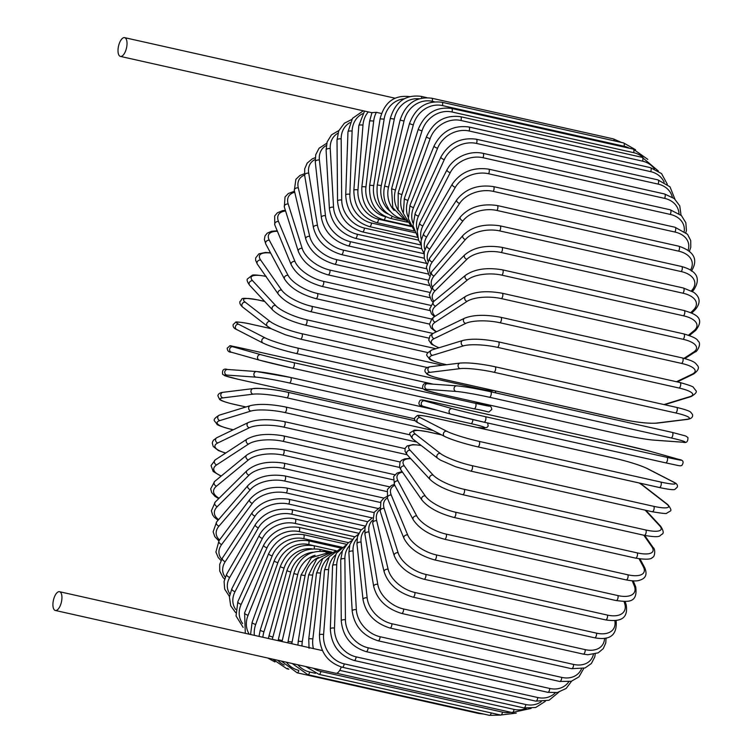 <?xml version="1.0" encoding="UTF-8"?>
<svg xmlns="http://www.w3.org/2000/svg" width="753" height="753" viewBox="0 0 753 753"><rect width="100%" height="100%" fill="white"/><g stroke="black" fill="none" stroke-linecap="round" stroke-linejoin="round"><path stroke-width="1.13" d="M123.614 37.706A9.61 4.104 102.6 0 1 124.622 37.65A9.61 4.104 102.6 0 1 126.739 46.799A9.61 4.104 102.6 0 1 121.421 56.353A9.61 4.104 102.6 0 1 120.414 56.409A9.61 4.104 102.6 0 1 118.296 47.26A9.61 4.104 102.6 0 1 123.614 37.706M376.368 112.338A25.442 22.364 72.9 0 0 373.676 121.167A2.824 0.602 -173.3 0 0 369.582 121.233L371.973 112.649L376.368 112.338L381.451 113.477M328.76 557.559A25.442 22.364 72.9 0 0 320.571 573.184L312.843 639.015A25.442 22.364 72.9 0 0 313.38 648.568L59.534 591.707A9.61 4.104 102.6 0 1 61.652 600.856A9.61 4.104 102.6 0 1 56.334 610.41A9.61 4.104 102.6 0 1 55.336 610.467A9.61 4.104 102.6 0 1 53.209 601.308A9.61 4.104 102.6 0 1 58.527 591.764A9.61 4.104 102.6 0 1 59.534 591.707M341.25 666.998A9.61 4.104 102.6 0 1 336.77 673.21A9.61 4.104 102.6 0 1 335.772 673.257L55.336 610.467M313.38 648.568L322.406 650.583M230.192 429.031A2.824 1.205 -77.4 0 0 230.456 429.172A2.824 1.205 -77.4 0 0 230.757 429.163L233.336 429.737M233.223 429.794L230.456 429.172C221.081 426.518 216.582 424.833 216.949 424.118L214.793 421.313C213.174 419.939 214.718 417.877 219.396 415.129A2.824 2.485 72.9 0 0 219.904 420.569A25.442 5.44 -173.3 0 0 230.757 429.163M219.396 415.129L250.354 405.632A2.824 2.485 72.9 0 0 250.862 411.082L219.904 420.569M285.566 407.062A2.824 1.205 102.6 0 1 285.858 407.044A2.824 1.205 102.6 0 1 286.479 409.736A2.824 1.205 102.6 0 1 284.916 412.55A25.442 5.44 -173.3 0 0 250.862 411.082M416.786 442.077L284.916 412.55M433.22 430.575L286.837 397.8A25.442 3.464 -171.1 0 0 253.064 394.167L222.907 397.885A25.442 3.464 -171.1 0 0 234.051 404.314L245.967 406.978M253.94 388.633A25.442 3.464 8.9 0 1 287.702 392.266A2.824 1.205 102.6 0 1 287.881 392.275A2.824 1.205 102.6 0 1 288.484 395.09A2.824 1.205 102.6 0 1 286.837 397.8M415.374 420.823L287.881 392.275C274.949 389.207 256.622 387.72 253.159 388.595A2.824 2.532 83 0 0 253.064 394.167M253.159 388.595L223.001 392.313A2.824 2.532 83 0 0 222.907 397.885M238.343 379.314L414.602 418.79L238.268 379.305A2.824 1.205 -77.4 0 0 238.343 379.314A25.442 1.468 -168.9 0 1 226.822 375.069L255.954 377.149A25.442 1.468 -168.9 0 1 289.34 382.957L470.973 423.628A25.442 1.468 -168.9 0 1 482.504 427.883L477.214 427.506M290.573 377.451L437.314 410.31M437.211 410.281L290.498 377.432L256.698 371.558A2.824 2.551 94.1 0 1 257.037 371.615A25.442 1.468 11.1 0 1 290.423 377.422A2.824 1.205 102.6 0 1 290.498 377.432A2.824 1.205 102.6 0 1 291.072 380.369A2.824 1.205 102.6 0 1 289.34 382.957M477.383 427.544L482.842 427.93A2.824 2.551 -85.9 0 1 482.504 427.883M472.837 419.609A2.824 1.205 102.6 0 1 470.973 423.628M227.905 369.525A2.824 2.551 94.1 0 0 227.566 369.478L256.698 371.558A2.824 2.551 94.1 0 0 255.954 377.149M238.268 379.305L224.874 375.738L222.587 374.203C222.088 369.874 223.745 368.302 227.566 369.478A2.824 2.551 94.1 0 0 226.822 375.069M259.258 360.094L231.604 352.291A2.824 2.56 105.7 0 1 231.482 352.263L259.38 360.132A2.824 2.56 105.7 0 0 259.503 360.16A25.442 0.537 -166.8 0 0 292.418 368.142A2.824 1.205 102.6 0 0 292.446 368.142L474.079 408.823L292.465 368.151M244.885 348.865A25.442 0.537 13.2 0 0 232.893 346.794A2.824 2.56 105.7 0 0 231.482 352.263C228.78 352.263 227.35 350.879 227.19 348.093C232.573 344.234 225.345 345.476 244.866 348.865L422.838 388.717L244.885 348.865A2.824 1.205 -77.4 0 0 244.866 348.865A2.824 1.205 -77.4 0 0 244.838 348.855M232.893 346.794L260.792 354.654A25.442 0.537 13.2 0 0 293.708 362.635L475.341 403.307A25.442 0.537 13.2 0 0 487.332 405.387L473.213 401.405M487.332 405.387A2.824 2.56 -74.3 0 1 487.455 405.415L473.27 401.415M475.341 403.307A2.824 1.205 102.6 0 1 475.868 406.356A2.824 1.205 102.6 0 1 474.079 408.823A2.824 1.205 102.6 0 1 474.051 408.813C493.591 412.202 486.363 413.444 491.756 409.585C491.587 406.808 490.156 405.415 487.455 405.415M293.708 362.635A2.824 1.205 102.6 0 1 294.225 365.685A2.824 1.205 102.6 0 1 292.446 368.142L259.38 360.132A2.824 2.56 105.7 0 1 260.792 354.654M271.212 328.703L251.257 324.232A25.442 2.541 15.3 0 0 238.72 324.308L265.16 337.899A25.442 2.541 15.3 0 0 297.529 348.027A2.824 1.205 102.6 0 1 297.924 351.152A2.824 1.205 102.6 0 1 296.164 353.496A2.824 1.205 102.6 0 1 296.042 353.449A25.442 2.541 -164.7 0 1 263.672 343.321M433.22 384.171L296.296 353.505M297.529 348.027L479.162 388.699A25.442 2.541 15.3 0 0 493.591 390.543M479.162 388.699A2.824 1.205 102.6 0 1 479.642 389.442M265.16 337.899A2.824 2.541 117.2 0 0 263.117 343.123C270.732 346.653 281.744 350.107 296.164 353.496L433.107 384.162M238.72 324.308A2.824 2.541 117.2 0 0 236.677 329.532L263.117 343.123M264.708 301.464L258.486 300.071A2.824 1.205 -77.4 0 0 258.27 299.967L264.642 301.398M258.486 300.071A25.442 4.527 17.5 0 0 245.327 302.254L270.111 321.465A25.442 4.527 17.5 0 0 301.859 333.701L442.623 365.224M301.859 333.701A2.824 1.205 102.6 0 1 302.132 336.892A2.824 1.205 102.6 0 1 300.4 339.114A2.824 1.205 102.6 0 1 300.183 339.01M270.111 321.465A2.824 2.504 127.8 0 0 267.541 326.35L271.598 328.92L285.406 334.793L300.4 339.114L427.167 367.502M245.327 302.254A2.824 2.504 127.8 0 0 242.758 307.139L267.541 326.35M265.922 276.426A25.442 6.476 19.7 0 0 252.669 280.794L275.607 305.483A25.442 6.476 19.7 0 0 306.669 319.771L435.912 348.714M306.669 319.771A2.824 1.205 102.6 0 1 306.819 322.999A2.824 1.205 102.6 0 1 305.125 325.098L427.798 352.573M275.607 305.483A2.824 2.457 137.1 0 0 272.614 309.982C279.438 316.279 290.272 321.324 305.125 325.098M252.669 280.794A2.824 2.457 137.1 0 0 249.676 285.283L272.614 309.982M270.609 253.046A25.442 8.368 22.1 0 0 260.698 260.086L281.613 290.065A25.442 8.368 22.1 0 0 311.911 306.339L432.984 333.447M311.911 306.339A2.824 1.205 102.6 0 1 311.949 309.587A2.824 1.205 102.6 0 1 310.292 311.573L428.758 338.097M281.613 290.065A2.824 2.381 145.1 0 0 278.29 294.159C284.606 301.784 295.27 307.582 310.292 311.573M260.698 260.086A2.824 2.381 145.1 0 0 257.375 264.181L278.29 294.159M277.415 231.265A25.442 10.213 24.5 0 0 269.339 240.301L288.079 275.344A25.442 10.213 24.5 0 0 317.559 293.51L431.516 319.027M317.559 293.51A2.824 1.205 102.6 0 1 317.493 296.748A2.824 1.205 102.6 0 1 315.865 298.63L429.521 324.082M288.079 275.344A2.824 2.287 151.9 0 0 285.076 276.313A2.824 2.287 151.9 0 0 284.512 279.034C290.291 287.919 300.739 294.451 315.865 298.63M269.339 240.301A2.824 2.287 151.9 0 0 266.336 241.271A2.824 2.287 151.9 0 0 265.771 243.991L284.512 279.034M285.575 210.981A25.442 11.963 27.2 0 0 278.535 221.58L294.95 261.423A25.442 11.963 27.2 0 0 323.564 281.387L430.537 305.341M323.564 281.387A2.824 1.205 102.6 0 1 323.385 284.606A2.824 1.205 102.6 0 1 321.804 286.366L429.925 310.575M294.95 261.423A2.824 2.184 157.6 0 0 291.995 262.232A2.824 2.184 157.6 0 0 291.195 264.717C296.418 274.807 306.622 282.017 321.804 286.366M278.535 221.58A2.824 2.184 157.6 0 0 275.57 222.389A2.824 2.184 157.6 0 0 274.779 224.883L291.195 264.717M294.724 192.241A25.442 13.639 30 0 0 288.211 204.072L302.179 248.396A25.442 13.639 30 0 0 329.88 270.054L429.474 292.352M329.88 270.054A2.824 1.205 102.6 0 1 329.607 273.226A2.824 1.205 102.6 0 1 328.063 274.873L429.859 297.67M302.179 248.396A2.824 2.061 162.5 0 0 299.261 249.064A2.824 2.061 162.5 0 0 298.292 251.314C302.951 262.543 312.871 270.393 328.063 274.873M288.211 204.072A2.824 2.061 162.5 0 0 285.293 204.741A2.824 2.061 162.5 0 0 284.323 206.99L298.292 251.314M304.598 175.073A25.442 15.201 33.2 0 0 298.301 187.911L309.718 236.386A25.442 15.201 33.2 0 0 336.45 259.597L428.137 280.125M336.45 259.597A2.824 1.205 102.6 0 1 336.092 262.712A2.824 1.205 102.6 0 1 334.596 264.247L429.276 285.453M309.718 236.386A2.824 1.92 166.7 0 0 306.829 236.922A2.824 1.92 166.7 0 0 305.727 238.936C309.794 251.22 319.413 259.653 334.596 264.247M298.301 187.911A2.824 1.92 166.7 0 0 295.411 188.438A2.824 1.92 166.7 0 0 294.31 190.453L305.727 238.936M315.14 159.504A25.442 16.651 36.7 0 0 308.721 173.209L317.493 225.467A25.442 16.651 36.7 0 0 343.246 250.1L426.405 268.717M343.246 250.1A2.824 1.205 102.6 0 1 342.803 253.14A2.824 1.205 102.6 0 1 341.344 254.57L428.156 274.007M317.493 225.467A2.824 1.77 170.5 0 0 314.632 225.872A2.824 1.77 170.5 0 0 313.427 227.651C316.9 240.913 326.2 249.892 341.344 254.57M308.721 173.209A2.824 1.77 170.5 0 0 305.859 173.614A2.824 1.77 170.5 0 0 304.654 175.393L313.427 227.651M326.275 145.545A25.442 17.968 40.7 0 0 319.394 160.088L325.465 215.734A25.442 17.968 40.7 0 0 350.192 241.628L424.24 258.213M350.192 241.628A2.824 1.205 102.6 0 1 349.684 244.574A2.824 1.205 102.6 0 1 348.272 245.902L426.499 263.418M325.465 215.734A2.824 1.6 173.8 0 0 322.623 216.017A2.824 1.6 173.8 0 0 321.352 217.561C324.195 231.708 333.165 241.158 348.272 245.902M319.394 160.088A2.824 1.6 173.8 0 0 316.552 160.37A2.824 1.6 173.8 0 0 315.272 161.904L321.352 217.561M337.909 133.234A25.442 19.154 45.3 0 0 330.238 148.642L333.551 207.244A25.442 19.154 45.3 0 0 357.251 234.258L421.624 248.669M357.251 234.258A2.824 1.205 102.6 0 1 356.677 237.101A2.824 1.205 102.6 0 1 355.312 238.325L423.958 253.695M333.551 207.244A2.824 1.421 176.8 0 0 329.409 208.722C331.621 223.66 340.252 233.534 355.312 238.325M330.238 148.642A2.824 1.421 176.8 0 0 326.087 150.111L329.409 208.722M350.023 122.617A25.442 20.19 50.6 0 0 341.165 138.957L341.711 200.082A25.442 20.19 50.6 0 0 364.367 228.037L418.574 240.169M364.367 228.037A2.824 1.205 102.6 0 1 362.419 231.886L420.889 244.979M341.711 200.082A2.824 1.224 179.5 0 0 337.551 201.202C339.123 216.826 347.415 227.058 362.419 231.886M341.165 138.957A2.824 1.224 179.5 0 0 337.015 140.077L337.551 201.202M362.626 113.722A25.442 21.075 56.9 0 0 352.112 131.116L349.872 194.293A25.442 21.075 56.9 0 0 371.483 223.01L415.101 232.781M371.483 223.01A2.824 1.205 102.6 0 1 369.535 226.634L417.67 237.411M349.872 194.293A2.824 1.026 -178 0 0 345.721 195.055C346.634 211.264 354.569 221.787 369.535 226.634M352.112 131.116A2.824 1.026 -178 0 0 347.961 131.879L345.721 195.055M368.311 111.915A25.442 21.799 64.3 0 0 362.974 125.167L357.967 189.916A25.442 21.799 64.3 0 0 378.543 219.227L411.242 226.549M378.543 219.227A2.824 1.205 102.6 0 1 376.613 222.615L414.319 231.058M357.967 189.916A2.824 0.819 -175.6 0 0 353.835 190.33C354.098 206.99 361.685 217.758 376.613 222.615M362.974 125.167A2.824 0.819 -175.6 0 0 358.842 125.582L353.835 190.33M365.939 186.989A25.442 22.364 72.9 0 0 385.47 216.704A2.824 1.205 102.6 0 1 383.588 219.857C368.697 214.991 361.449 204.054 361.845 187.055A2.824 0.602 -173.3 0 1 365.939 186.989L373.676 121.167M404.126 98.841A25.442 22.75 83 0 0 384.134 119.134L373.733 185.539A25.442 22.75 83 0 0 387.786 213.918M392.049 216.488A2.824 1.205 102.6 0 1 390.412 218.389L407.571 222.229M373.733 185.539L369.685 185.257C368.641 202.472 375.549 213.513 390.412 218.389M384.134 119.134L380.086 118.852L369.685 185.257M421.718 98.125A2.824 1.205 -77.4 0 0 421.012 96.346L426.81 97.645M419.129 98.794A25.442 22.966 94.1 0 0 394.28 119.096L381.291 185.577A25.442 22.966 94.1 0 0 390.591 211.668M398.139 217.457A2.824 1.205 102.6 0 1 397.038 218.201L404.05 219.772M381.291 185.577L377.3 184.946C375.615 202.246 382.195 213.334 397.038 218.201M394.28 119.096L390.289 118.466L377.3 184.946M621.611 142.486L613.366 138.891A2.824 1.205 102.6 0 1 614.081 140.802M434.396 101.777L432.278 101.307A2.824 1.205 -77.4 0 0 431.733 98.219L613.366 138.891M432.278 101.307A25.442 23.004 105.7 0 0 404.022 121.045L388.539 187.092A25.442 23.004 105.7 0 0 394.186 210.473M388.539 187.092L384.623 186.113C383.268 192.128 383.616 197.907 385.677 203.451L388.962 209.616C392.699 214.709 397.509 217.937 403.41 219.311M404.022 121.045L400.107 120.075L384.623 186.113M623.588 142.929A2.824 1.205 102.6 0 1 624.077 146.251L442.444 105.58A2.824 1.205 -77.4 0 0 441.955 102.257L623.588 142.929L635.57 149.753M629.395 148.247A25.442 22.872 117.2 0 0 624.077 146.251M442.444 105.58A25.442 22.872 117.2 0 0 413.293 124.97L395.438 190.076A25.442 22.872 117.2 0 0 398.506 210.84M395.438 190.076L391.607 188.758L392.755 207.649L404.982 220.215M413.293 124.97L409.463 123.652L391.607 188.758M633.226 149.103A2.824 1.205 102.6 0 1 633.64 152.661L452.007 111.99A2.824 1.205 -77.4 0 0 451.593 108.432L633.226 149.103L647.796 159.372M643.034 157.565A25.442 22.562 127.8 0 0 633.64 152.661M452.007 111.99A25.442 22.562 127.8 0 0 422.019 130.834L401.933 194.509A25.442 22.562 127.8 0 0 403.269 213.033M401.933 194.509A2.824 0.499 -162.5 0 1 398.196 192.862L398.102 209.673L407.495 222.126M422.019 130.834A2.824 0.499 -162.5 0 1 418.291 129.187L398.196 192.862M642.205 157.358A2.824 1.205 102.6 0 1 642.544 161.151L460.902 120.48A2.824 1.205 -77.4 0 0 460.563 116.687L642.205 157.358L658.367 170.997M654.423 168.898A25.442 22.082 137.1 0 0 642.544 161.151M460.902 120.48A25.442 22.082 137.1 0 0 430.132 138.608L407.966 200.364A25.442 22.082 137.1 0 0 408.145 217.09M407.966 200.364A2.824 0.715 -160.3 0 1 404.352 198.378L403.344 213.391L410.545 225.326M430.132 138.608A2.824 0.715 -160.3 0 1 426.518 136.622L404.352 198.378M650.451 167.646A2.824 1.205 102.6 0 1 650.705 171.656L469.072 130.984A2.824 1.205 -77.4 0 0 468.818 126.975L650.451 167.646L661.548 173.595L667.346 184.297M664.155 182.188A25.442 21.432 145.1 0 0 650.705 171.656M469.072 130.984A25.442 21.432 145.1 0 0 437.587 148.219L413.501 207.583A25.442 21.432 145.1 0 0 412.889 222.916M413.501 207.583A2.824 0.932 -157.9 0 1 410.009 205.277L408.352 218.765L413.934 230.032M437.587 148.219A2.824 0.932 -157.9 0 1 434.095 145.903L410.009 205.277M657.915 179.873A2.824 1.205 102.6 0 1 658.075 184.099L476.442 143.418A2.824 1.205 -77.4 0 0 476.273 139.201L657.915 179.873L670.01 186.838L674.867 199.074M672.316 197.145A25.442 20.623 151.9 0 0 658.075 184.099M476.442 143.418A25.442 20.623 151.9 0 0 444.298 159.589L418.48 216.12A25.442 20.623 151.9 0 0 417.322 230.371M418.48 216.12A2.824 1.139 -155.5 0 1 415.129 213.485L413.002 225.74L417.435 236.301M444.298 159.589A2.824 1.139 -155.5 0 1 440.947 156.963L415.129 213.485M664.523 193.963A2.824 1.205 102.6 0 1 665.238 195.601A2.824 1.205 102.6 0 1 664.588 198.378L482.955 157.706A2.824 1.205 -77.4 0 0 483.605 154.93A2.824 1.205 -77.4 0 0 482.889 153.292L664.523 193.963L674.274 198.566L679.761 205.87L681.032 215.207M678.98 213.551A25.442 19.653 157.6 0 0 664.588 198.378M482.955 157.706A25.442 19.653 157.6 0 0 450.247 172.653L422.894 225.909A25.442 19.653 157.6 0 0 421.341 239.303M422.894 225.909A2.824 1.327 -152.8 0 1 419.694 222.963L417.228 231.237L418.546 240.103L420.833 244.094M450.247 172.653A2.824 1.327 -152.8 0 1 447.047 169.698L419.694 222.963M670.236 209.795A2.824 1.205 102.6 0 1 670.951 211.537A2.824 1.205 102.6 0 1 670.208 214.398L488.575 173.727A2.824 1.205 -77.4 0 0 489.318 170.865A2.824 1.205 -77.4 0 0 488.603 169.124L670.236 209.795L681.409 215.556L685.851 222.728L686.397 230.286L685.898 232.592M684.242 231.256A25.442 18.533 162.5 0 0 670.208 214.398M488.575 173.727A25.442 18.533 162.5 0 0 455.358 187.29L426.678 236.875A25.442 18.533 162.5 0 0 424.871 249.572M426.678 236.875A2.824 1.515 -150 0 1 424.221 235.463A2.824 1.515 -150 0 1 423.647 233.618L421.031 240.922L421.567 248.481L423.995 253.319M455.358 187.29A2.824 1.515 -150 0 1 452.901 185.878A2.824 1.515 -150 0 1 452.327 184.033L423.647 233.618M675.017 227.246A2.824 1.205 102.6 0 1 675.723 229.11A2.824 1.205 102.6 0 1 674.876 232.028L493.243 191.356A2.824 1.205 -77.4 0 0 494.09 188.438A2.824 1.205 -77.4 0 0 493.384 186.575L675.017 227.246L687.527 234.277L690.736 240.574L690.774 247.313L689.456 251.154M688.11 250.128A25.442 17.281 166.7 0 0 674.876 232.028M493.243 191.356A25.442 17.281 166.7 0 0 459.612 203.404L429.822 248.932A25.442 17.281 166.7 0 0 427.883 261.037M429.822 248.932A2.824 1.685 -146.8 0 1 427.393 247.408A2.824 1.685 -146.8 0 1 426.979 245.365L424.259 251.718L424.297 258.458L426.81 263.861M459.612 203.404A2.824 1.685 -146.8 0 1 457.184 201.87A2.824 1.685 -146.8 0 1 456.77 199.837L426.979 245.365M678.811 246.203A2.824 1.205 102.6 0 1 679.517 248.179A2.824 1.205 102.6 0 1 678.566 251.135L496.933 210.464A2.824 1.205 -77.4 0 0 497.884 207.508A2.824 1.205 -77.4 0 0 497.178 205.522L678.811 246.203C694.247 251.398 698.445 259.7 691.414 271.099M690.539 270.045A25.442 15.888 170.5 0 0 678.566 251.135M496.933 210.464A25.442 15.888 170.5 0 0 462.973 220.864L432.297 261.997A25.442 15.888 170.5 0 0 430.358 273.565M432.297 261.997A2.824 1.854 -143.3 0 1 429.897 260.34A2.824 1.854 -143.3 0 1 429.671 258.128L426.339 267.24L429.229 275.598M462.973 220.864A2.824 1.854 -143.3 0 1 460.572 219.208A2.824 1.854 -143.3 0 1 460.337 216.996L429.671 258.128M681.606 266.496A2.824 1.205 102.6 0 1 682.303 268.595A2.824 1.205 102.6 0 1 681.249 271.579L499.606 230.898A2.824 1.205 -77.4 0 0 500.67 227.914A2.824 1.205 -77.4 0 0 499.973 225.825L681.606 266.496C693.089 269.772 702.7 275.956 693.842 289.783A2.824 1.995 40.7 0 1 691.951 290.263A25.442 14.373 173.8 0 0 681.249 271.579M691.423 290.884L691.951 290.263M499.606 230.898A25.442 14.373 173.8 0 0 465.41 239.529L434.095 275.956A25.442 14.373 173.8 0 0 432.326 287.025M434.095 275.956A2.824 1.995 -139.3 0 1 431.714 274.177A2.824 1.995 -139.3 0 1 431.695 271.795L428.193 281.744L431.253 288.39M465.41 239.529A2.824 1.995 -139.3 0 1 463.039 237.75A2.824 1.995 -139.3 0 1 463.01 235.369L431.695 271.795M683.376 287.994A2.824 1.205 102.6 0 1 684.063 290.206A2.824 1.205 102.6 0 1 682.896 293.19L501.263 252.519A2.824 1.205 -77.4 0 0 502.43 249.525A2.824 1.205 -77.4 0 0 501.743 247.313L683.376 287.994L693.617 292.239C695.998 294.075 703.603 299.694 695.301 309.577A2.824 2.127 45.3 0 1 693.457 310.01A25.442 12.754 176.8 0 0 682.896 293.19M690.793 312.636L693.457 310.01M501.263 252.519A25.442 12.754 176.8 0 0 466.907 259.277L435.178 290.714A25.442 12.754 176.8 0 0 433.888 301.304M435.178 290.714A2.824 2.127 -134.7 0 1 432.834 288.794A2.824 2.127 -134.7 0 1 433.05 286.262L429.266 294.856L431.507 300.579L432.937 302.132M466.907 259.277A2.824 2.127 -134.7 0 1 464.563 257.357A2.824 2.127 -134.7 0 1 464.78 254.825L433.05 286.262M684.101 310.518A2.824 1.205 102.6 0 1 684.778 312.843A2.824 1.205 102.6 0 1 683.508 315.818L501.875 275.146A2.824 1.205 -77.4 0 0 503.145 272.172A2.824 1.205 -77.4 0 0 502.467 269.838L684.101 310.518C694.887 313.935 705.589 317.615 695.772 330.313A2.824 2.24 50.6 0 1 694.002 330.68A25.442 11.041 179.5 0 0 683.508 315.818M688.496 335.198L694.002 330.68M501.875 275.146A25.442 11.041 179.5 0 0 467.453 279.947L435.554 306.151A25.442 11.041 179.5 0 0 435.196 316.232M435.554 306.151A2.824 2.24 -129.4 0 1 433.239 304.08A2.824 2.24 -129.4 0 1 433.737 301.426L429.718 308.871L431.45 313.803L434.453 316.721M467.453 279.947A2.824 2.24 -129.4 0 1 465.138 277.866A2.824 2.24 -129.4 0 1 465.636 275.212L433.737 301.426M683.78 333.899A2.824 1.205 102.6 0 1 684.439 336.346A2.824 1.205 102.6 0 1 683.075 339.292L501.432 298.612A2.824 1.205 -77.4 0 0 502.806 295.675A2.824 1.205 -77.4 0 0 502.147 293.228L683.78 333.899C692.722 336.487 697.476 338.878 698.022 341.081C702.125 343.537 696.516 352.63 695.226 351.839A2.824 2.344 56.9 0 1 693.588 352.112A25.442 9.234 -178 0 0 683.075 339.292M684.044 358.343L693.588 352.112M501.432 298.612A25.442 9.234 -178 0 0 467.048 301.379L435.225 322.162A25.442 9.234 -178 0 0 436.599 331.706M435.225 322.162A2.824 2.344 -123.1 0 1 432.947 319.912A2.824 2.344 -123.1 0 1 433.775 317.164L432.043 318.5L429.53 324.223L430.98 327.931L436.081 331.96M467.048 301.379A2.824 2.344 -123.1 0 1 464.77 299.129A2.824 2.344 -123.1 0 1 465.599 296.381L433.775 317.164M682.416 357.957A2.824 1.205 102.6 0 1 683.065 360.536A2.824 1.205 102.6 0 1 681.587 363.417L499.954 322.745A2.824 1.205 -77.4 0 0 501.432 319.856A2.824 1.205 -77.4 0 0 500.783 317.286L682.416 357.957C696.139 361.647 695.348 363.36 697.372 365.403C699.518 367.662 698.285 370.523 693.673 373.996A2.824 2.419 64.3 0 1 692.233 374.147A25.442 7.361 -175.6 0 0 681.587 363.417M676.495 381.733L692.233 374.147M499.954 322.745A25.442 7.361 -175.6 0 0 465.683 323.414L434.18 338.615A25.442 7.361 -175.6 0 0 439.103 347.735M434.18 338.615A2.824 2.419 -115.7 0 1 433.163 333.363L430.019 335.631L428.739 340.111L431.431 344.159L438.764 347.839M465.683 323.414A2.824 2.419 -115.7 0 1 464.667 318.171L433.163 333.363M679.724 382.543A2.824 1.205 102.6 0 1 680.025 382.524A2.824 1.205 102.6 0 1 680.646 385.216A2.824 1.205 102.6 0 1 679.084 388.03L497.451 347.349A2.824 1.205 -77.4 0 0 499.013 344.545A2.824 1.205 -77.4 0 0 498.392 341.853L680.025 382.524C689.4 385.178 693.899 386.863 693.532 387.579L695.697 390.383C697.306 391.758 695.763 393.819 691.085 396.577A2.824 2.485 72.9 0 1 689.927 396.615A25.442 5.44 -173.3 0 0 679.084 388.03M663.986 404.568L689.927 396.615M497.451 347.349A25.442 5.44 -173.3 0 0 463.387 345.881L432.438 355.378A25.442 5.44 -173.3 0 0 443.282 363.972L446.651 364.725M443.282 363.972A2.824 1.205 102.6 0 1 442.99 363.981A2.824 1.205 102.6 0 1 442.726 363.84M432.438 355.378A2.824 2.485 -107.1 0 1 431.93 349.938C427.243 352.686 425.709 354.748 427.318 356.122L429.483 358.927C429.106 359.642 433.615 361.327 442.99 363.981L446.416 364.753M463.387 345.881A2.824 2.485 -107.1 0 1 462.879 340.441L431.93 349.938M676.429 407.392A2.824 1.205 102.6 0 1 676.608 407.401A2.824 1.205 102.6 0 1 677.211 410.216A2.824 1.205 102.6 0 1 675.563 412.926L493.921 372.255A2.824 1.205 -77.4 0 0 495.578 369.535A2.824 1.205 -77.4 0 0 494.975 366.73A2.824 1.205 -77.4 0 0 494.796 366.72A25.442 3.464 8.9 0 0 461.024 363.087M493.921 372.255A25.442 3.464 -171.1 0 0 460.158 368.622L430.001 372.34A25.442 3.464 -171.1 0 0 441.145 378.759L622.778 419.43A25.442 3.464 -171.1 0 0 656.55 423.064L686.708 419.346A25.442 3.464 -171.1 0 0 675.563 412.926M686.708 419.346A2.824 2.532 83 0 0 687.489 419.383C691.405 418.724 693.08 417.106 692.525 414.517L690.586 412.06C690.379 411.929 689.023 410.347 676.608 407.401L494.975 366.73C480.367 363.68 468.79 362.447 460.252 363.05L430.085 366.767A2.824 2.532 -97 0 0 430.001 372.34M656.55 423.064A2.824 2.532 83 0 0 657.322 423.111L687.489 419.383M460.158 368.622A2.824 2.532 -97 0 1 460.252 363.05M490.645 391.748L672.137 432.382A2.824 1.205 102.6 0 1 672.213 432.391A2.824 1.205 102.6 0 1 672.787 435.328A2.824 1.205 102.6 0 1 671.055 437.926L489.422 397.245A2.824 1.205 -77.4 0 0 491.154 394.657A2.824 1.205 -77.4 0 0 490.58 391.72A2.824 1.205 -77.4 0 0 490.504 391.711A25.442 1.468 11.1 0 0 457.118 385.903M489.422 397.245A25.442 1.468 -168.9 0 0 456.036 391.438L426.895 389.357A25.442 1.468 -168.9 0 0 438.425 393.612L620.058 434.283A25.442 1.468 -168.9 0 0 653.444 440.091L682.576 442.171A25.442 1.468 -168.9 0 0 671.055 437.926M682.576 442.171A2.824 2.551 94.1 0 0 682.924 442.218C686.416 443.291 688.082 441.719 687.913 437.512L685.672 435.987L672.213 432.391L490.58 391.72C476.207 388.595 464.94 386.637 456.779 385.856L427.638 383.766A2.824 2.551 -85.9 0 0 426.895 389.357M653.444 440.091A2.824 2.551 94.1 0 0 653.783 440.138L682.924 442.218M456.036 391.438A2.824 2.551 -85.9 0 1 456.779 385.856M666.885 457.325A2.824 1.205 102.6 0 1 667.403 460.375A2.824 1.205 102.6 0 1 665.624 462.841A2.824 1.205 102.6 0 1 665.596 462.831L484.01 422.169A2.824 1.205 -77.4 0 0 485.77 419.703A2.824 1.205 -77.4 0 0 485.252 416.654L666.885 457.325A25.442 0.537 13.2 0 0 678.877 459.405L650.978 451.536A25.442 0.537 13.2 0 0 618.062 443.564L436.429 402.893A25.442 0.537 13.2 0 0 424.438 400.812L452.337 408.681A25.442 0.537 13.2 0 0 485.252 416.654M452.337 408.681A2.824 2.56 -74.3 0 0 450.925 414.15A2.824 2.56 -74.3 0 0 451.047 414.178A25.442 0.537 -166.8 0 0 483.963 422.16A2.824 1.205 -77.4 0 0 483.981 422.169L665.624 462.841C681.757 466.258 679.46 466.022 681.823 465.467C684.166 462.05 683.225 460.036 678.999 459.434A2.824 2.56 105.7 0 0 678.877 459.405M450.802 414.112L423.148 406.309A2.824 2.56 -74.3 0 1 424.438 400.812M678.999 459.434L651.1 451.574L618.044 443.555A2.824 1.205 102.6 0 1 618.044 443.555A2.824 1.205 102.6 0 1 618.062 443.564M483.981 422.169L450.925 414.15L423.026 406.281C418.809 405.679 417.859 403.674 420.202 400.257C422.565 399.702 420.268 399.457 436.401 402.883A2.824 1.205 102.6 0 1 436.429 402.893L618.044 443.555M445.221 436.665A25.442 2.541 -164.7 0 0 477.59 446.793A2.824 1.205 -77.4 0 0 477.713 446.84L659.346 487.511C672.485 490.335 674.33 489.648 674.857 489.431L677.324 487.116C677.926 485.177 676.749 483.53 673.803 482.165A2.824 2.541 117.2 0 0 673.248 481.967L646.808 468.375A25.442 2.541 15.3 0 0 614.439 458.248L432.806 417.576A25.442 2.541 15.3 0 0 420.268 417.642L446.708 431.243A25.442 2.541 15.3 0 0 479.077 441.362L660.71 482.033A2.824 1.205 102.6 0 1 661.106 485.167A2.824 1.205 102.6 0 1 659.346 487.511A2.824 1.205 102.6 0 1 659.223 487.464L477.844 446.849M660.71 482.033A25.442 2.541 15.3 0 0 673.248 481.967M446.708 431.243A2.824 2.541 -62.8 0 0 444.675 436.467C452.28 439.987 463.293 443.442 477.713 446.84A2.824 1.205 -77.4 0 0 479.473 444.496A2.824 1.205 -77.4 0 0 479.077 441.362M673.803 482.165L647.364 468.573A2.824 2.541 117.2 0 0 646.808 468.375M647.364 468.573C639.749 465.053 628.736 461.598 614.316 458.201L432.683 417.529A2.824 1.205 102.6 0 1 432.806 417.576M432.683 417.529C419.543 414.705 417.699 415.392 417.171 415.609L414.715 417.924C414.112 419.863 415.279 421.511 418.235 422.875A2.824 2.541 -62.8 0 1 420.268 417.642M441.71 434.942L428.664 432.024A25.442 4.527 17.5 0 0 415.505 434.199L440.289 453.419A25.442 4.527 17.5 0 0 472.037 465.646L653.67 506.317A2.824 1.205 102.6 0 1 653.943 509.508A2.824 1.205 102.6 0 1 652.211 511.729A2.824 1.205 102.6 0 1 651.994 511.626M470.361 470.954A2.824 1.205 -77.4 0 0 470.578 471.058L652.211 511.729C662.452 513.461 667.29 513.932 666.725 513.16L670.066 511.183C671.695 510.732 670.923 508.52 667.723 504.566A2.824 2.504 127.8 0 0 666.829 504.143L642.045 484.932A25.442 4.527 17.5 0 0 638.977 482.946M653.67 506.317A25.442 4.527 17.5 0 0 666.829 504.143M440.289 453.419A2.824 2.504 -52.2 0 0 437.719 458.304L440.486 460.139L455.499 466.709L470.578 471.058A2.824 1.205 -77.4 0 0 472.31 468.837A2.824 1.205 -77.4 0 0 472.037 465.646M667.723 504.566L642.94 485.346A2.824 2.504 127.8 0 0 642.045 484.932M441.512 434.839L428.448 431.911A2.824 1.205 102.6 0 1 428.664 432.024M428.448 431.911C418.207 430.189 413.369 429.718 413.934 430.49L410.592 432.457C408.954 432.919 409.736 435.121 412.936 439.084A2.824 2.504 -52.2 0 1 415.505 434.199M421.275 445.55A25.442 6.476 19.7 0 0 410.178 450.341L433.116 475.03A25.442 6.476 19.7 0 0 464.168 489.318L645.801 529.999A2.824 1.205 102.6 0 1 645.961 533.218A2.824 1.205 102.6 0 1 644.267 535.327C662.433 538.48 659.157 535.261 662.094 534.235C663.901 533.293 663.478 530.686 660.805 526.413A2.824 2.457 137.1 0 0 659.656 525.763L645.161 510.158M645.801 529.999A25.442 6.476 19.7 0 0 659.656 525.763M462.323 494.467A2.824 1.205 -77.4 0 0 462.624 494.655A2.824 1.205 -77.4 0 0 464.328 492.547A2.824 1.205 -77.4 0 0 464.168 489.318M421.049 445.381L412.945 444.581L407.128 445.945L405.114 448.364L405.02 451.301L407.185 454.84A2.824 2.457 -42.9 0 1 410.178 450.341M407.185 454.84L430.123 479.529A2.824 2.457 -42.9 0 1 433.116 475.03M410.733 458.671A25.442 8.368 22.1 0 0 404.333 465.956L425.247 495.935A25.442 8.368 22.1 0 0 455.546 512.209L637.179 552.881A2.824 1.205 102.6 0 1 637.226 556.119A2.824 1.205 102.6 0 1 635.56 558.114C645.81 559.761 651.439 559.498 652.456 557.324C654.639 557.615 655.901 549.238 653.105 547.525A2.824 2.381 145.1 0 0 651.797 546.669L643.815 535.223M637.179 552.881A25.442 8.368 22.1 0 0 651.797 546.669M635.56 558.114L453.927 517.443A2.824 1.205 -77.4 0 0 455.584 515.447A2.824 1.205 -77.4 0 0 455.546 512.209M410.423 458.332L404.841 458.822L401.66 460.243L400.078 461.89L399.523 467.152L401.01 470.041A2.824 2.381 -34.9 0 1 404.333 465.956M401.01 470.041L421.925 500.03A2.824 2.381 -34.9 0 1 425.247 495.935M402.488 472.159A25.442 10.213 24.5 0 0 398.008 480.913L416.748 515.956A25.442 10.213 24.5 0 0 446.237 534.122L627.87 574.803A2.824 1.205 102.6 0 1 627.795 578.04A2.824 1.205 102.6 0 1 626.176 579.914C632.388 581.071 636.68 581.241 639.062 580.412C641.735 579.565 648.907 577.72 644.709 567.706A2.824 2.287 151.9 0 0 643.297 566.689L639.071 558.782M627.87 574.803A25.442 10.213 24.5 0 0 643.297 566.689M626.176 579.914L444.543 539.242A2.824 1.205 -77.4 0 0 446.162 537.369A2.824 1.205 -77.4 0 0 446.237 534.122M402.064 471.557L397.029 473.063L393.65 476.602L394.44 484.603A2.824 2.287 -28.1 0 1 395.014 481.882A2.824 2.287 -28.1 0 1 398.008 480.913M394.44 484.603L413.181 519.645A2.824 2.287 -28.1 0 1 413.755 516.925A2.824 2.287 -28.1 0 1 416.748 515.956M394.845 485.356A25.442 11.963 27.2 0 0 391.268 495.116L407.684 534.95A25.442 11.963 27.2 0 0 436.298 554.914L617.931 595.585A2.824 1.205 102.6 0 1 617.752 598.804A2.824 1.205 102.6 0 1 616.17 600.565C626.261 601.572 638.13 604.377 635.701 586.822A2.824 2.184 157.6 0 0 634.224 585.674L632.228 580.836M617.931 595.585A25.442 11.963 27.2 0 0 634.224 585.674M616.17 600.565L434.537 559.893A2.824 1.205 -77.4 0 0 436.119 558.133A2.824 1.205 -77.4 0 0 436.298 554.914M394.337 484.395L391.409 485.525L387.437 489.431L387.513 498.411A2.824 2.184 -22.4 0 1 388.303 495.926A2.824 2.184 -22.4 0 1 391.268 495.116M387.513 498.411L403.928 538.244A2.824 2.184 -22.4 0 1 404.728 535.76A2.824 2.184 -22.4 0 1 407.684 534.95M387.334 497.959A25.442 13.639 30 0 0 384.143 508.435L398.121 552.768A25.442 13.639 30 0 0 425.812 574.417L607.445 615.088A2.824 1.205 102.6 0 1 607.172 618.26A2.824 1.205 102.6 0 1 605.628 619.907C619.267 621.912 628.633 619.568 626.157 604.706A2.824 2.061 162.5 0 0 624.661 603.492L624.021 601.459M607.445 615.088A25.442 13.639 30 0 0 624.661 603.492M605.628 619.907L423.995 579.236A2.824 1.205 -77.4 0 0 425.539 577.589A2.824 1.205 -77.4 0 0 425.812 574.417M386.873 496.519L384.152 497.94L380.924 501.404L380.256 511.353A2.824 2.061 -17.5 0 1 381.225 509.103A2.824 2.061 -17.5 0 1 384.143 508.435M380.256 511.353L394.224 555.676A2.824 2.061 -17.5 0 1 395.193 553.427A2.824 2.061 -17.5 0 1 398.121 552.768M379.832 509.734A25.442 15.201 33.2 0 0 376.707 520.794L388.124 569.268A25.442 15.201 33.2 0 0 414.856 592.479L596.489 633.151A2.824 1.205 102.6 0 1 596.131 636.266A2.824 1.205 102.6 0 1 594.635 637.8C603.887 639.382 617.404 639.909 616.18 621.244A2.824 1.92 166.7 0 0 615.719 620.51M596.489 633.151A25.442 15.201 33.2 0 0 614.796 620.613M594.635 637.8L413.002 597.129A2.824 1.205 -77.4 0 0 414.498 595.595A2.824 1.205 -77.4 0 0 414.856 592.479M379.55 507.72L374.241 512.266L372.707 523.335A2.824 1.92 -13.3 0 1 373.808 521.321A2.824 1.92 -13.3 0 1 376.707 520.794M372.707 523.335L384.124 571.809A2.824 1.92 -13.3 0 1 385.225 569.805A2.824 1.92 -13.3 0 1 388.124 569.268M372.274 520.521A25.442 16.651 36.7 0 0 368.998 532.07L377.771 584.337A25.442 16.651 36.7 0 0 403.523 608.961L585.156 649.632A2.824 1.205 102.6 0 1 584.714 652.672A2.824 1.205 102.6 0 1 583.264 654.103L587.858 654.762L598.211 652.842L603.266 648.634L605.779 642.902L606.043 638.007M585.156 649.632A25.442 16.651 36.7 0 0 604.555 638.299M583.264 654.103L401.622 613.431A2.824 1.205 -77.4 0 0 403.081 612.001A2.824 1.205 -77.4 0 0 403.523 608.961M372.311 517.838L367.492 521.933L364.979 527.665L364.932 534.254A2.824 1.77 -9.5 0 1 366.137 532.484A2.824 1.77 -9.5 0 1 368.998 532.07M364.932 534.254L373.704 586.521A2.824 1.77 -9.5 0 1 374.909 584.742A2.824 1.77 -9.5 0 1 377.771 584.337M364.668 530.178A25.442 17.968 40.7 0 0 361.082 542.207L367.153 597.854A25.442 17.968 40.7 0 0 391.889 623.748L573.522 664.419A2.824 1.205 102.6 0 1 573.014 667.374A2.824 1.205 102.6 0 1 571.602 668.702L585.072 667.958L591.397 663.478L594.729 657.03L595.256 654.009M573.522 664.419A25.442 17.968 40.7 0 0 593.383 654.451M571.602 668.702L389.969 628.021A2.824 1.205 -77.4 0 0 391.372 626.694A2.824 1.205 -77.4 0 0 391.889 623.748M365.186 526.771L360.772 530.347L357.44 536.785L356.969 544.024A2.824 1.6 -6.2 0 1 358.249 542.489A2.824 1.6 -6.2 0 1 361.082 542.207M356.969 544.024L363.04 599.68A2.824 1.6 -6.2 0 1 364.32 598.136A2.824 1.6 -6.2 0 1 367.153 597.854M357.073 538.583A25.442 19.154 45.3 0 0 353.025 551.102L356.348 609.714A25.442 19.154 45.3 0 0 380.049 636.718L561.682 677.389A2.824 1.205 102.6 0 1 561.107 680.241A2.824 1.205 102.6 0 1 559.743 681.465L571.348 681.267L578.972 676.853L583.754 668.429M561.682 677.389A25.442 19.154 45.3 0 0 581.429 669.003M559.743 681.465L378.11 640.794A2.824 1.205 -77.4 0 0 379.465 639.57A2.824 1.205 -77.4 0 0 380.049 636.718M358.259 534.395L354.305 537.313L349.881 544.523L348.884 552.57A2.824 1.421 -3.2 0 1 353.025 551.102M348.884 552.57L352.197 611.182A2.824 1.421 -3.2 0 1 356.348 609.714M349.552 545.624A25.442 20.19 50.6 0 0 344.883 558.707L345.429 619.832A25.442 20.19 50.6 0 0 368.085 647.778L549.718 688.458A2.824 1.205 102.6 0 1 547.77 692.308L557.324 692.534L566.115 688.487L571.593 681.192M549.718 688.458A25.442 20.19 50.6 0 0 568.731 681.841M547.77 692.308L366.137 651.637A2.824 1.205 -77.4 0 0 368.085 647.778M351.66 540.654L348.084 542.96L342.455 550.612L340.733 559.818A2.824 1.224 -0.5 0 1 344.883 558.707M340.733 559.818L341.269 620.952A2.824 1.224 -0.5 0 1 345.429 619.832M342.22 551.187A25.442 21.075 56.9 0 0 336.723 564.948L334.483 628.124A25.442 21.075 56.9 0 0 356.094 656.851L537.727 697.523A2.824 1.205 102.6 0 1 535.788 701.147L549.012 700.271L558.792 692.205M537.727 697.523A25.442 21.075 56.9 0 0 555.319 692.816M535.788 701.147L354.155 660.475A2.824 1.205 -77.4 0 0 356.094 656.851M345.533 545.492L336.356 553.248L332.572 565.71A2.824 1.026 2 0 1 336.723 564.948M332.572 565.71L330.332 628.896A2.824 1.026 2 0 1 334.483 628.124M335.226 555.187A25.442 21.799 64.3 0 0 328.6 569.786L323.592 634.534A25.442 21.799 64.3 0 0 344.168 663.845L525.801 704.516A2.824 1.205 102.6 0 1 523.872 707.914L535.637 707.519L545.323 701.335M525.801 704.516A25.442 21.799 64.3 0 0 541.181 701.74M523.872 707.914L342.239 667.243A2.824 1.205 -77.4 0 0 344.168 663.845M340.083 548.928L329.343 556.731L324.468 570.2A2.824 0.819 4.4 0 1 328.6 569.786M324.468 570.2L319.46 634.948A2.824 0.819 4.4 0 1 323.592 634.534M339.725 670.368L514.035 709.401A25.442 22.364 72.9 0 0 526.328 708.328M514.035 709.401A2.824 1.205 102.6 0 1 512.125 712.554L336.61 673.257M335.499 551.055L322.773 558.604L316.476 573.249A2.824 0.602 6.7 0 1 320.571 573.184M316.476 573.249L308.749 639.081A2.824 0.602 6.7 0 1 312.843 639.015M313.483 668.269A25.442 22.75 83 0 0 320.872 671.46L502.505 712.131A2.824 1.205 102.6 0 1 500.632 715.039L516.266 713.11M502.505 712.131A25.442 22.75 83 0 0 510.845 712.272M323.065 558.265A25.442 22.75 83 0 0 312.711 575.123L302.311 641.528A25.442 22.75 83 0 0 301.981 645.999M500.632 715.039L318.99 674.368A2.824 1.205 -77.4 0 0 320.872 671.46M331.922 552.109L316.759 558.877L308.664 574.84L312.711 575.123M308.664 574.84L298.263 641.245L302.311 641.528M491.248 712.94A2.824 1.205 102.6 0 1 489.478 715.35L500.849 715.086M297.802 664.758A25.442 22.966 94.1 0 0 309.671 672.005L315.545 673.323M318.425 557.399A25.442 22.966 94.1 0 0 305.078 575.574L292.089 642.045A25.442 22.966 94.1 0 0 291.816 643.721M489.478 715.35L307.836 674.679A2.824 1.205 -77.4 0 0 309.671 672.005M329.343 552.41L311.431 557.644L301.087 574.944L305.078 575.574M301.087 574.944L288.098 641.415L292.089 642.045M479.539 713.129A2.824 1.205 102.6 0 1 478.748 713.477L483.671 714.051M315.065 555.243A25.442 23.004 105.7 0 0 297.727 574.539L282.243 640.577A25.442 23.004 105.7 0 0 282.036 641.528M286.432 662.216A25.442 23.004 105.7 0 0 298.414 670.264M478.748 713.477L297.115 672.805A2.824 1.205 -77.4 0 0 298.837 670.584M328.035 552.297L325.437 551.714A2.824 1.205 102.6 0 1 325.964 552.269M325.437 551.714C309.935 549.794 299.393 557.069 293.811 573.57L297.727 574.539M293.811 573.57L278.328 639.608L282.243 640.577M312.994 552.241A25.442 22.872 117.2 0 0 290.705 572.026L272.85 637.132A25.442 22.872 117.2 0 0 272.341 639.363M277.801 660.277A25.442 22.872 117.2 0 0 284.201 665.05M288.87 669.21L286.893 668.768A2.824 1.205 -77.4 0 0 287.721 668.372M331.866 552.118L319.366 549.314A2.824 1.205 102.6 0 1 320.081 551.14M319.366 549.314C303.854 547.384 293.021 554.519 286.874 570.718L290.705 572.026M286.874 570.718L269.019 635.824L272.85 637.132M311.855 548.833A25.442 22.562 127.8 0 0 284.079 568.063L263.983 631.729A25.442 22.562 127.8 0 0 262.863 637.236M336.13 550.688L313.643 545.652A2.824 1.205 102.6 0 1 314.189 548.739M313.643 545.652C298.113 543.713 287.015 550.631 280.342 566.407A2.824 0.499 17.5 0 0 284.079 568.063M280.342 566.407L260.256 630.082A2.824 0.499 17.5 0 0 263.983 631.729M313.446 545.605L308.655 544.532A25.442 22.082 137.1 0 0 277.885 562.67L255.709 624.425A25.442 22.082 137.1 0 0 254.373 635.334M341.1 548.09L308.316 540.748A2.824 1.205 102.6 0 1 308.655 544.532M308.316 540.748C292.757 538.79 281.406 545.436 274.271 560.684A2.824 0.715 19.7 0 0 277.885 562.67M274.271 560.684L252.095 622.439A2.824 0.715 19.7 0 0 255.709 624.425M342.229 547.28L303.675 538.649A25.442 21.432 145.1 0 0 272.181 555.883L248.095 615.257A25.442 21.432 145.1 0 0 249.252 634.186M346.606 544.315L303.421 534.639A2.824 1.205 102.6 0 1 303.675 538.649M303.421 534.639C287.825 532.663 276.257 538.969 268.689 553.568A2.824 0.932 22.1 0 0 272.181 555.883M268.689 553.568L244.603 612.942A2.824 0.932 22.1 0 0 248.095 615.257M348.488 542.64L299.148 531.599A25.442 20.623 151.9 0 0 267.014 547.77L241.195 604.301A25.442 20.623 151.9 0 0 242.664 623.588M352.526 539.364L298.988 527.382A2.824 1.205 102.6 0 1 299.148 531.599M298.988 527.382C283.363 525.359 271.588 531.279 263.663 545.134A2.824 1.139 24.5 0 0 267.014 547.77M263.663 545.134L237.844 601.666A2.824 1.139 24.5 0 0 241.195 604.301M354.851 536.804L295.129 523.429A25.442 19.653 157.6 0 0 262.411 538.376L235.058 591.642A25.442 19.653 157.6 0 0 235.698 609.441M358.786 533.284L295.063 519.015A2.824 1.205 102.6 0 1 295.769 520.652A2.824 1.205 102.6 0 1 295.129 523.429M295.063 519.015C283.646 515.777 265.696 522.507 259.22 535.43A2.824 1.327 27.2 0 0 262.411 538.376M259.22 535.43L231.868 588.686A2.824 1.327 27.2 0 0 235.058 591.642M361.252 529.811L291.627 514.224A25.442 18.533 162.5 0 0 258.42 527.787L229.74 577.372A25.442 18.533 162.5 0 0 229.891 593.957M365.374 526.121L291.665 509.612A2.824 1.205 102.6 0 1 292.38 511.362A2.824 1.205 102.6 0 1 291.627 514.224M291.665 509.612C275.993 507.494 263.898 512.464 255.389 524.521A2.824 1.515 30 0 0 255.964 526.375A2.824 1.515 30 0 0 258.42 527.787M255.389 524.521L226.709 574.106A2.824 1.515 30 0 0 227.284 575.96A2.824 1.515 30 0 0 229.74 577.372M367.671 521.716L288.691 504.03A25.442 17.281 166.7 0 0 255.06 516.078L225.279 561.606A25.442 17.281 166.7 0 0 225.232 577.165M372.18 517.913L288.832 499.248A2.824 1.205 102.6 0 1 289.538 501.112A2.824 1.205 102.6 0 1 288.691 504.03M288.832 499.248C273.141 497.055 260.933 501.479 252.227 512.511A2.824 1.685 33.2 0 0 252.631 514.544A2.824 1.685 33.2 0 0 255.06 516.078M252.227 512.511L222.436 558.039A2.824 1.685 33.2 0 0 222.85 560.072A2.824 1.685 33.2 0 0 225.279 561.606M374.043 512.577L286.328 492.933A25.442 15.888 170.5 0 0 252.368 503.333L221.693 544.466A25.442 15.888 170.5 0 0 221.758 559.14M378.128 508.491L286.573 487.991A2.824 1.205 102.6 0 1 287.279 489.977A2.824 1.205 102.6 0 1 286.328 492.933M286.573 487.991C270.882 485.723 258.599 489.544 249.732 499.465A2.824 1.854 36.7 0 0 249.968 501.677A2.824 1.854 36.7 0 0 252.368 503.333M249.732 499.465L219.067 540.598A2.824 1.854 36.7 0 0 219.292 542.809A2.824 1.854 36.7 0 0 221.693 544.466M380.387 502.477L284.549 481.016A25.442 14.373 173.8 0 0 250.354 489.648L219.038 526.074A25.442 14.373 173.8 0 0 219.547 539.948M383.917 498.11L284.916 475.943A2.824 1.205 102.6 0 1 285.613 478.033A2.824 1.205 102.6 0 1 284.549 481.016M284.916 475.943C269.245 473.571 256.924 476.753 247.953 485.487A2.824 1.995 40.7 0 0 247.982 487.869A2.824 1.995 40.7 0 0 250.354 489.648M247.953 485.487L216.638 521.914A2.824 1.995 40.7 0 0 216.657 524.286A2.824 1.995 40.7 0 0 219.038 526.074M386.694 491.511L283.392 468.375A25.442 12.754 176.8 0 0 249.036 475.143L217.306 506.581A25.442 12.754 176.8 0 0 218.634 519.598M389.499 486.833L283.872 463.18A2.824 1.205 102.6 0 1 284.559 465.392A2.824 1.205 102.6 0 1 283.392 468.375M283.872 463.18C268.247 460.685 255.926 463.189 246.909 470.691A2.824 2.127 45.3 0 0 246.692 473.213A2.824 2.127 45.3 0 0 249.036 475.143M246.909 470.691L215.179 502.129A2.824 2.127 45.3 0 0 214.963 504.651A2.824 2.127 45.3 0 0 217.306 506.581M393.038 479.783L282.846 455.113A25.442 11.041 179.5 0 0 248.424 459.914L216.525 486.118A25.442 11.041 179.5 0 0 219.142 498.194M394.864 474.757L283.439 449.805A2.824 1.205 102.6 0 1 284.116 452.139A2.824 1.205 102.6 0 1 282.846 455.113M283.439 449.805C267.908 447.188 255.634 448.986 246.608 455.179A2.824 2.24 50.6 0 0 246.109 457.833A2.824 2.24 50.6 0 0 248.424 459.914M246.608 455.179L214.709 481.383A2.824 2.24 50.6 0 0 214.21 484.038A2.824 2.24 50.6 0 0 216.525 486.118M399.627 467.444L282.912 441.314A25.442 9.234 -178 0 0 248.528 444.072L216.704 464.855A25.442 9.234 -178 0 0 221.354 475.934M400.012 461.984L283.627 435.921A2.824 1.205 102.6 0 1 284.286 438.368A2.824 1.205 102.6 0 1 282.912 441.314M283.627 435.921C268.256 433.182 256.067 434.227 247.078 439.074A2.824 2.344 56.9 0 0 246.25 441.823A2.824 2.344 56.9 0 0 248.528 444.072M247.078 439.074L215.254 459.857A2.824 2.344 56.9 0 0 214.426 462.606A2.824 2.344 56.9 0 0 216.704 464.855M407.081 454.737L283.608 427.083A25.442 7.361 -175.6 0 0 249.337 427.76L217.833 442.952A25.442 7.361 -175.6 0 0 225.749 453.005M405.02 448.628L284.436 421.633A2.824 1.205 102.6 0 1 285.076 424.203A2.824 1.205 102.6 0 1 283.608 427.083M284.436 421.633C269.273 418.772 257.234 419.063 248.321 422.508A2.824 2.419 64.3 0 0 249.337 427.76M248.321 422.508L216.817 437.709A2.824 2.419 64.3 0 0 217.833 442.952M250.354 405.632C259.126 403.608 270.958 404.079 285.858 407.044L410.009 434.848M245.902 406.996L233.872 404.305C221.664 401.415 219.97 399.758 219.594 399.429L217.871 395.767C218.229 393.8 219.942 392.652 223.001 392.313M482.842 427.93L486.993 427.44L488.198 425.991L487.643 422.988M271.155 328.675L251.135 324.195C247.765 323.169 234.644 321.296 235.67 322.256L233.176 324.552C232.733 326.736 233.901 328.402 236.677 329.532M495.107 390.882L495.879 392.906M242.758 307.139C240.367 305.116 239.445 303.224 239.981 301.445C243.596 299.129 236.96 296.597 258.27 299.967M249.676 285.283C247.219 281.838 246.532 279.674 247.605 278.817L252.029 275.419C252.471 274.572 257.206 274.892 266.223 276.37M257.375 264.181L255.634 260.293L255.644 257.997L258.891 253.827L265.433 252.453L270.468 252.782M265.771 243.991L264.378 239.473L265.018 235.915L267.211 233.195L271.438 231.284L277.226 230.813M274.779 224.883L274.666 215.979L277.415 212.788L282.563 210.642L285.359 210.285M284.323 206.99L285.029 196.966L288.295 193.53L294.489 191.234M294.31 190.453L295.891 179.299L299.863 175.524L304.438 173.698M304.654 175.393L304.692 168.841L307.186 163.109L312.231 158.874L315.225 157.688M315.272 161.904L315.742 154.694L319.056 148.256L326.727 143.268M326.087 150.111L327.141 141.903L331.489 134.872L338.888 130.504M337.015 140.077L338.728 130.89L344.347 123.238L351.689 119.501M347.961 131.879L352.479 118.353L363.332 110.804M358.842 125.582L364.537 111.077M124.622 37.65L395.033 98.201M120.414 56.409L371.935 112.734M369.582 121.233L361.845 187.055M383.588 219.857L410.903 225.975M380.086 118.852C384.425 102.135 394.346 94.737 409.848 96.657M390.289 118.466C395.269 101.806 405.509 94.426 421.012 96.346M400.107 120.075C405.688 103.585 416.23 96.299 431.733 98.219M409.463 123.652C415.609 107.463 426.443 100.328 441.955 102.257M418.291 129.187C424.956 113.411 436.053 106.493 451.593 108.432M426.518 136.622C433.653 121.374 445.004 114.729 460.563 116.687M434.095 145.903C441.653 131.304 453.221 124.989 468.818 126.975M440.947 156.963C448.882 143.108 460.657 137.187 476.273 139.201M447.047 169.698L448.684 166.94C452.205 161.829 457.118 157.923 463.415 155.25C470.079 152.586 476.574 151.927 482.889 153.292M452.327 184.033C460.836 171.976 472.931 167.006 488.603 169.124M456.77 199.837C465.486 188.805 477.684 184.391 493.384 186.575M460.337 216.996C469.204 207.075 481.487 203.254 497.178 205.522M692.412 291.449L693.842 289.783M463.01 235.369C471.98 226.634 484.301 223.453 499.973 225.825M691.762 313.079L695.301 309.577M464.78 254.825C473.797 247.332 486.118 244.829 501.743 247.313M689.428 335.527L695.772 330.313M465.636 275.212C474.663 269.019 486.946 267.23 502.467 269.838M684.919 358.579L695.226 351.839M465.599 296.381C474.588 291.533 486.777 290.489 502.147 293.228M677.258 381.903L693.673 373.996M464.667 318.171C473.581 314.726 485.619 314.425 500.783 317.286M664.579 404.7L691.085 396.577M462.879 340.441C471.651 338.417 483.492 338.888 498.392 341.853M657.322 423.111C648.785 423.704 637.207 422.471 622.599 419.43L440.966 378.75C428.551 375.803 427.196 374.222 426.989 374.1L425.04 371.634C424.485 369.045 426.17 367.426 430.085 366.767M653.783 440.138C645.622 439.347 634.355 437.389 619.983 434.274L438.35 393.593L424.89 389.998L422.649 388.473C422.48 384.275 424.137 382.703 427.638 383.766M444.675 436.467L418.235 422.875M642.94 485.346L639.325 483.021M437.719 458.304L412.936 439.084M644.267 535.327L462.624 494.655C447.781 490.871 436.938 485.836 430.123 479.529M645.848 510.308L660.805 526.413M644.662 535.411L653.105 547.525M421.925 500.03C428.241 507.644 438.914 513.452 453.927 517.443M640.012 558.914L644.709 567.706M413.181 519.645C418.96 528.531 429.417 535.063 444.543 539.242M633.254 580.892L635.701 586.822M403.928 538.244C409.152 548.335 419.355 555.554 434.537 559.893M625.122 601.412L626.157 604.706M394.224 555.676C398.883 566.905 408.804 574.755 423.995 579.236M615.992 620.472L616.18 621.244M384.124 571.809C388.2 584.102 397.819 592.536 413.002 597.129M373.704 586.521C377.168 599.783 386.477 608.753 401.622 613.431M363.04 599.68C365.883 613.827 374.862 623.277 389.969 628.021M352.197 611.182C354.409 626.129 363.05 635.993 378.11 640.794M341.269 620.952C342.841 636.577 351.124 646.808 366.137 651.637M330.332 628.896C331.245 645.095 339.189 655.618 354.155 660.475M319.46 634.948C319.724 651.609 327.31 662.376 342.239 667.243M512.125 712.554L531.138 708.404M308.749 639.081L309.059 648.277M298.263 641.245L297.906 645.086M305.709 666.527L318.99 674.368M288.098 641.415L287.853 642.836M292.192 663.506L307.836 674.679M278.328 639.608L278.102 640.652M281.349 661.078L297.115 672.805M269.019 635.824L268.416 638.478M272.624 659.12L286.893 668.768M260.256 630.082L259.004 636.37M267.739 658.028L274.911 661.943M252.095 622.439L250.589 634.487M244.603 612.942L245.318 633.311M237.844 601.666L236.047 615.992L243.134 627.4M231.868 588.686L229.401 596.941L230.7 605.798L235.614 612.622M226.709 574.106L224.093 581.391L224.667 589.1L229.449 596.498M222.436 558.039L219.716 564.355L219.735 571.085L222.935 577.391L224.582 579.104M219.067 540.598L215.913 552.043L218.219 557.512L221.034 560.543M216.638 521.914L213.127 531.797L214.831 536.682L218.841 540.908M215.179 502.129L211.395 510.779L212.628 514.92L214.389 517.32L218.069 520.248M214.709 481.383L210.689 488.801L211.612 492.471L214.934 496.312L218.718 498.618M215.254 459.857L211.056 465.589L213.165 471.472L221.053 476.178M216.817 437.709L213.56 440.11L212.61 441.738L212.308 443.112L213.212 446.454L218.342 450.52L225.561 453.127"/></g></svg>
